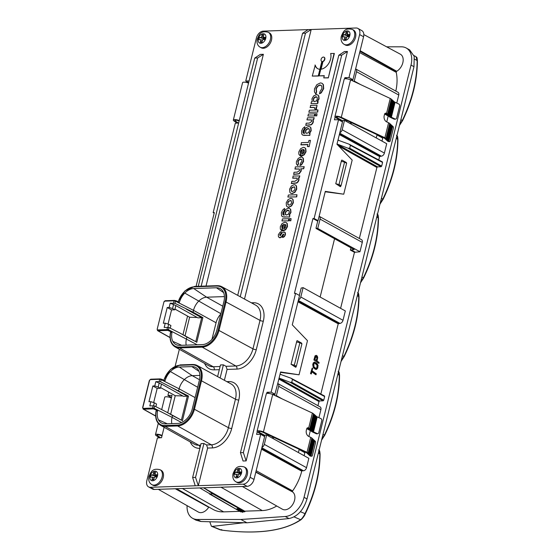 <?xml version="1.0" encoding="UTF-8"?>
<svg xmlns="http://www.w3.org/2000/svg" width="560" height="560" viewBox="0 0 560 560"><rect width="100%" height="100%" fill="white"/><g stroke="black" fill="none" stroke-linecap="round" stroke-linejoin="round"><path stroke-width="0.84" d="M386.617 46.816L401.492 46.816A20.069 13.447 118.9 0 1 406.182 47.985A20.069 13.447 118.9 0 1 411.012 65.065L304.045 497.308A20.069 13.447 118.9 0 1 285.257 516.509L240.905 519.47L197.288 519.463A20.069 13.447 118.9 0 1 192.605 518.301A20.069 13.447 118.9 0 1 187.082 505.652M242.382 486.5L282.401 509.215A10.031 6.727 -61.1 0 0 284.977 509.817A10.031 6.727 -61.1 0 0 294.833 496.055A10.031 6.727 -61.1 0 0 292.614 491.967A0.805 0.539 118.9 0 1 292.446 491.687L292.635 490.917A41.419 27.762 -61.1 0 0 301.742 471.184L302.127 470.799L261.632 448.665M264.439 436.457L265.076 435.064L266.644 435.015L308.847 458.318L306.53 467.677A3.213 2.149 -61.1 0 1 303.464 470.757L302.127 470.799M304.129 455.714L304.871 452.732L305.48 452.116M308.882 436.513L310.338 430.633L310.954 430.017M335.104 117.166L334.453 119.812L338.562 119.672L342.482 121.961L336.966 144.235L352.177 160.076L343.728 194.201L325.304 191.373L318.059 220.647L314.104 218.512L312.942 218.547L294.427 293.356L295.589 293.314L299.523 295.554L292.278 324.835L307.482 340.669L299.04 374.801L280.609 371.966L277.753 383.509A3.213 2.149 118.9 0 1 277.921 383.593L320.124 406.896A3.213 2.149 -61.1 0 1 320.901 409.626L318.906 417.669M278.852 379.064L318.976 401.555L317.954 405.692M318.976 401.555L319.585 400.946L279.062 378.224M279.097 378.084L290.059 382.277L323.134 400.827L319.585 400.946M323.134 400.827L323.75 400.211L291.76 382.277L292.474 379.4L291.06 378.238L280.049 374.227M292.474 379.4L324.66 396.536L323.75 400.211M324.66 396.536L324.338 395.955L324.66 396.536M299.334 295.449L301.161 288.071L303.114 287.637L345.324 310.94L343.007 320.299A3.213 2.149 -61.1 0 1 339.934 323.379L338.219 323.806L320.838 394.037M340.606 308.336L354.466 252.322L359.968 251.762L362.285 242.403A3.213 2.149 -61.1 0 0 361.508 239.666L319.305 216.363A3.213 2.149 118.9 0 1 320.075 219.093L317.758 228.459L315.994 228.144L317.849 220.654L316.897 220.689L317.723 221.158M338.737 146.083L376.901 167.475L359.338 238.469M376.901 167.475L377.517 166.859L336.994 144.144M337.029 144.004L347.991 148.197L381.066 166.74L377.517 166.859M381.066 166.74L381.675 166.131L349.692 148.197L350.406 145.32L348.992 144.151L337.981 140.147M350.406 145.32L382.585 162.456L381.675 166.131M382.585 162.456L382.27 161.875L382.585 162.456M342.3 121.856L342.93 120.463L344.498 120.407L386.708 143.71L384.391 153.076A3.213 2.149 -61.1 0 1 381.325 156.149L379.603 156.576L378.763 159.957M381.99 141.106L382.725 138.124L383.341 137.508M386.743 121.905L388.192 116.025L388.808 115.416M244.496 299.061L311.199 29.505L356.062 28A7.224 4.844 118.9 0 1 357.903 28.427L361.851 30.639A7.196 4.823 -61.1 0 1 363.566 36.757L355.614 68.908A3.213 2.149 118.9 0 1 355.775 68.985L397.985 92.288A3.213 2.149 -61.1 0 1 398.755 95.025L396.767 103.068M395.801 91.084A41.419 27.762 -61.1 0 0 396.221 72.331L396.417 71.568A0.805 0.539 118.9 0 1 396.725 71.274A10.031 6.727 -61.1 0 0 402.92 62.335A10.031 6.727 -61.1 0 0 400.358 54.194L363.825 34.58M158.319 489.328L198.331 512.036A10.031 6.727 -61.1 0 0 200.914 512.645A10.031 6.727 -61.1 0 0 204.4 511.546A10.031 6.727 -61.1 0 0 208.698 507.241A0.805 0.539 118.9 0 1 208.859 507.038M176.582 488.712L212.996 509.383A41.419 27.762 -61.1 0 0 223.643 511.875L239.778 511.336M241.808 511.861L240.793 511.896L209.426 493.941L212.814 493.829L244.804 511.763L243.145 511.819L242.669 512.351L237.573 508.676L236.929 508.697L239.799 510.706M244.804 511.763L203.469 487.809M206.521 489.769L245.035 511.532M245.07 511.378L203.651 487.802M276.745 506.002A41.419 27.762 -61.1 0 1 262.248 510.58L245.301 511.147M192.605 518.301L196.056 520.205L201.012 521.514L246.946 522.802L288.974 518.56C297.486 516.677 303.499 510.146 307.013 498.953L413.987 66.703L414.218 56.364L409.633 49.889L406.182 47.985M294.077 516.901L300.587 519.708C292.467 525.329 281.624 529.039 268.058 530.845C254.485 532.588 238.889 532.329 221.277 530.068L212.275 526.393L243.922 522.718M212.275 526.393L211.407 526.253L209.79 521.766M337.841 374.388L339.29 375.144C339.15 394.765 334.215 414.715 324.478 435.001L321.741 439.439M321.601 440.027L324.751 435.162L322.994 434.371M339.29 375.144L338.527 371.616M324.478 435.001L328.622 426.594C334.558 412.181 338.086 397.95 339.192 383.894L339.5 375.564M357.308 295.736L358.75 296.492C358.617 316.113 353.675 336.063 343.938 356.356L341.208 360.787M341.061 361.375L344.218 356.51L342.461 355.719M358.75 296.492L357.994 292.964M343.938 356.356L348.089 347.942C354.025 333.529 357.546 319.298 358.652 305.242L358.967 296.912M376.768 217.084L378.217 217.847C378.077 237.461 373.142 257.411 363.405 277.704L360.675 282.135M360.528 282.723L363.678 277.858L361.928 277.067M378.217 217.847L377.454 214.312M363.405 277.704L367.549 269.29C373.492 254.884 377.013 240.646 378.119 226.59L378.427 218.26M396.235 138.432L397.684 139.195C397.544 158.809 392.609 178.759 382.865 199.052L380.135 203.483M379.988 204.071L383.145 199.206L381.388 198.415M397.684 139.195L396.921 135.66M382.865 199.052L387.016 190.638C392.952 176.232 396.473 161.994 397.579 147.938L397.894 139.608M414.687 59.248L417.144 60.543C417.011 80.157 412.069 100.107 402.332 120.4L399.602 124.831M399.455 125.419L402.612 120.554L400.855 119.77M417.144 60.543L415.968 56.644L414.001 55.615M402.332 120.4L406.476 111.986C412.419 97.58 415.94 83.349 417.046 69.286L417.354 60.956M246.946 522.802L240.905 519.47M305.011 513.653L305.011 513.653C303.555 516.621 302.078 518.637 300.587 519.708L301.392 519.33L305.291 513.814L309.155 505.239C315.098 490.833 318.619 476.602 319.725 462.546L319.823 453.796C319.69 473.41 314.748 493.367 305.011 513.653L300.405 511.686M318.381 453.04L319.823 453.796L319.067 450.268M318.647 449.897C319.403 451.248 319.592 448.98 320.082 454.083C319.949 473.676 315.021 493.591 305.305 513.814C304.598 515.676 303.212 517.608 301.161 519.617C283.997 531.118 257.404 534.611 221.382 530.103L219.912 529.725L221.858 529.718L221.277 530.068M292.446 491.687L255.871 471.94M292.635 490.917L256.179 470.701M359.653 52.584L396.221 72.331M396.417 71.568L359.954 51.345M148.575 486.885L152.551 489.055A7.196 4.823 -61.1 0 0 154.35 489.461L247.135 486.339A7.196 4.823 -61.1 0 0 254.009 479.451L264.628 436.562L260.708 434.28L250.068 477.26A7.224 4.844 118.9 0 1 243.166 484.176L198.31 485.688L195.538 477.393L192.633 477.491L195.237 485.786L150.381 487.298A7.224 4.844 118.9 0 1 148.575 486.885A7.224 4.844 118.9 0 1 146.818 480.732L157.409 437.941L161.539 437.71L164.115 427.287M209.111 491.393L212.814 493.829M237.573 508.676L243.145 511.819M199.773 487.935L240.73 511.882M167.734 412.678L172.011 395.388L167.923 395.43L171.514 397.404M170.289 397.551L170.471 396.83M167.923 395.43L168.749 392.098M175.161 366.205L179.347 349.286M182.966 334.663L187.565 316.078M196.07 286.377L214.333 212.576L213.171 212.618L235.312 123.144L238.665 123.032M213.171 212.618L214.186 213.164M248.15 82.95L248.297 82.355M355.775 68.985A3.213 2.149 118.9 0 1 356.552 71.715L354.235 81.081L360.402 84.49M354.235 81.081L353.206 81.116M352.464 80.766L352.744 79.646L350.231 79.73M338.975 119.434L338.87 119.854M344.582 78.883L344.876 77.686L348.985 77.546L352.744 79.646M347.067 78.862L344.876 77.686M344.498 120.407L342.181 129.773A3.213 2.149 118.9 0 1 339.829 132.692M338.562 119.672L314.104 218.512M346.493 163.198L346.36 162.533L341.901 160.062L341.551 160.293L335.769 183.666L340.389 186.662L340.935 185.668M340.389 186.662L340.746 186.431L339.801 186.333M377.069 134.68L376.264 137.942M355.614 68.908L352.954 79.639M357.903 28.427A7.224 4.844 118.9 0 1 359.625 34.566L348.985 77.546M295.589 293.314L271.131 392.154L267.022 392.294L266.728 393.484M260.708 434.28L256.599 434.413L257.25 431.774M195.538 477.393L203.924 443.506L206.584 444.962L207.62 448.07L198.31 485.688L195.237 485.786M220.136 377.986L223.384 364.854L226.051 366.317L227.08 369.418L224.385 380.303M315.77 93.87L314.419 91.903L314.482 88.837L316.82 84.7L320.418 82.901L321.951 83.237L323.12 84.476L323.435 88.487L321.034 92.68L319.508 93.807L320.082 91.483L321.965 88.466L321.706 85.953L319.879 84.959L317.506 86.128L315.973 88.753L316.358 91.49L316.029 94.01L316.617 91.637L316.232 88.9L317.765 86.275L320.138 85.106L321.076 85.274M319.508 93.807L321.293 92.827L323.694 88.627L323.386 84.616L322.084 83.307M317.352 101.696L319.074 98.875L318.829 95.935L317.87 95.039M317.709 103.502L311.003 103.572L311.451 101.745L312.242 101.717L311.955 98.84L313.663 95.914L316.435 94.689L317.744 94.962L318.563 95.788L318.815 98.728L317.093 101.556L318.164 101.675L317.709 103.502L311.003 103.572M314.531 107.492L310.317 107.541L310.555 105.385L317.002 105.168L316.813 107.142L316.232 107.156L316.533 109.095L314.776 108.997L314.405 107.415L310.058 107.394M317.723 112.084L308.861 112.231L309.358 110.222L317.961 109.935L317.723 112.084L308.861 112.231M314.629 115.969L307.916 116.039L308.413 114.03L314.867 113.813L314.629 115.969L307.916 116.039M316.778 115.892L315.112 115.794L315.609 113.785L317.016 113.736L316.778 115.892L315.112 115.794M311.64 120.029L306.971 119.847L307.475 117.831L314.181 117.761L313.726 119.602L313.159 119.623L313.383 121.856L312.557 123.62L311.213 124.838L305.907 125.356L306.145 123.2L309.33 123.095L311.822 121.345L311.367 119.875L306.971 119.847M309.477 133.574L311.178 130.767L310.926 127.799L309.918 126.819M303.793 133.476L303.254 131.215L304.486 129.143L304.78 126.742L304.486 129.143M302.848 135.163L309.82 135.38L310.016 133.406L309.82 135.38M307.895 144.655L301.07 144.886L301.322 142.695L308.441 142.457L308.952 140.399L310.436 140.35L309.169 146.643L307.426 146.545L307.93 144.501L300.811 144.739M300.566 155.925L302.162 149.478L300.979 150.325L300.258 151.732L300.65 153.566L300.104 155.757L298.865 154.294L298.837 151.844L300.594 148.701L303.352 147.343L304.612 147.616L305.508 148.533L305.767 151.599L304.017 154.658L300.566 155.925L301.574 156.163L304.276 154.798L306.026 151.739L305.767 148.68L304.738 147.693M300.027 155.729L300.37 155.904L300.909 153.713L300.517 151.879L301.238 150.465L302.421 149.618M297.787 165.662L298.543 163.534L298.088 161.714L299.096 159.922L301.427 159.278M299.936 165.557L300.489 163.31L301.924 161.35L301.763 159.649L300.475 159.026L298.83 159.775L297.822 161.574L298.284 163.387L297.731 165.634L296.387 163.926L296.436 161.553L298.228 158.389L301 157.017L302.19 157.276L303.093 158.228L303.331 161.308L301.245 164.745L299.936 165.557L301.504 164.892L303.59 161.448L303.352 158.375L302.316 157.353M299.397 169.078L295.092 169.05L295.33 166.901L304.192 166.754L303.695 168.763L301.105 168.854L301.238 170.954L299.159 173.859L293.769 174.405L294.007 172.249L297.297 172.137L299.684 170.394L299.271 169.001L294.833 168.91M297.234 178.22L292.838 178.178L293.069 176.022L299.782 175.952L299.327 177.793L298.76 177.814L298.984 180.047L298.151 181.804L296.814 183.029L291.508 183.547L291.746 181.391L294.931 181.286L297.423 179.536L296.961 178.066L292.572 178.031M290.864 193.305L292.208 193.641L294.959 192.276L296.737 189.14L296.499 186.018L295.463 184.996M296.737 196.889L287.875 197.029L288.372 195.02L296.975 194.733L296.737 196.889L287.875 197.029M287.483 206.948L288.827 207.291L291.578 205.926L293.356 202.783L293.118 199.661L292.089 198.639M289.261 215.25L290.969 212.443L290.717 209.468L289.702 208.495M283.584 215.145L283.045 212.891L284.27 210.819L284.571 208.418L284.27 210.819M282.639 216.832L289.611 217.056L289.8 215.082L289.611 217.056M288.666 220.857L281.96 220.934L282.457 218.918L288.904 218.701L288.666 220.857L281.96 220.934M290.822 220.787L289.156 220.689L289.653 218.68L291.06 218.631L290.822 220.787L289.156 220.689M282.037 230.783L283.633 224.336L282.45 225.183L281.736 226.59L282.121 228.424L281.582 230.622L280.336 229.152L280.308 226.709L282.072 223.559L284.83 222.201L286.09 222.474L286.979 223.398L287.245 226.457L285.488 229.516L282.037 230.783L283.045 231.021L285.747 229.663L287.504 226.604L287.238 223.538L286.216 222.551M281.505 230.587L281.841 230.762L282.387 228.571L281.995 226.737L282.716 225.33L283.899 224.483M279.216 237.58L280.091 237.825L281.666 236.999L282.884 234.885L284.018 234.22M282.541 237.377L283.752 234.08L282.625 234.738L281.407 236.852L279.832 237.685L278.46 236.838L278.327 234.717L280.182 232.036L281.309 231.665L280.812 233.681L279.699 234.801L280.14 235.676L282.317 232.659L284.55 232.022L285.089 232.631L285.194 234.584L284.151 236.495L282.807 237.524L284.41 236.635L285.453 234.731L285.348 232.771L284.13 232.022M280.399 235.823L279.965 234.948L281.071 233.821L281.309 231.665M321.076 69.216L322.966 61.572A2.373 1.589 -61.1 0 0 324.772 59.528A2.373 1.589 -61.1 0 0 324.247 57.351A2.373 1.589 -61.1 0 0 324.114 57.288M321.825 61.425A2.373 1.589 -61.1 0 0 321.853 61.446L321.685 61.362A2.373 1.589 118.9 0 1 321.251 58.919A2.373 1.589 118.9 0 1 323.386 57.071A2.373 1.589 118.9 0 1 323.988 57.204A2.373 1.589 118.9 0 1 324.513 59.388A2.373 1.589 118.9 0 1 322.707 61.425L320.817 69.251M320.775 69.23A10.682 7.161 118.9 0 1 320.369 69.251A10.682 7.161 118.9 0 1 319.921 69.251L318.276 75.88L320.173 69.419A10.682 7.161 -61.1 0 0 320.628 69.398A10.682 7.161 -61.1 0 0 320.733 69.391M324.261 75.831L319.137 75.852L320.768 69.251A10.71 7.182 -61.1 0 0 328.678 63.511A10.71 7.182 -61.1 0 0 330.652 53.473L334.348 53.501L328.314 77.896L323.75 77.896L324.303 75.677L319.137 75.852M318.542 76.02L312.256 76.083L315.259 65.142A10.71 7.175 118.9 0 0 317.793 68.733M338.807 55.258L344.379 51.569L347.452 51.464L246.127 460.901L243.054 461.006L240.45 452.704L338.807 55.258L341.712 55.16L347.452 51.464M353.493 30.058A8.512 5.705 118.9 0 1 355.544 37.303A8.512 5.705 118.9 0 1 345.268 44.961L344.176 44.352A8.512 5.705 118.9 0 0 354.452 36.701A8.512 5.705 118.9 0 0 352.401 29.456L353.493 30.058M245.238 467.509A8.512 5.705 118.9 0 1 247.289 474.754A8.512 5.705 118.9 0 1 237.013 482.412L235.914 481.803A8.512 5.705 118.9 0 0 246.19 474.145A8.512 5.705 118.9 0 0 244.139 466.907L245.238 467.509M305.466 33.201L311.199 29.505L308.133 29.61L302.554 33.299L305.466 33.201L240.24 296.744M237.699 295.365L302.554 33.299M266.644 435.015L264.327 444.374A3.213 2.149 118.9 0 1 261.968 447.293M261.114 434.042L261.016 434.455M269.213 393.463L267.022 392.294M272.37 394.338L274.883 394.254L274.61 395.374M277.753 383.509L274.883 394.254M277.921 383.593A3.213 2.149 118.9 0 1 278.691 386.323L276.374 395.689L275.345 395.724M275.1 394.24L271.131 392.154M301.798 343.798L301.665 343.133L297.213 340.655L296.863 340.886L291.074 364.266L295.694 367.255L296.24 366.268M295.694 367.255L296.051 367.024L295.106 366.926M324.499 395.99L291.06 378.238M290.059 382.277L291.76 382.277M316.085 374.703L311.871 371.658L311.297 373.982L310.506 373.625L312.165 368.102L312.662 368.466L312.088 370.783L316.302 373.835L315.798 374.717L311.829 371.84M310.506 373.625L311.297 373.982M316.099 369.404L313.586 367.591L312.739 364.63L313.299 367.605L315.273 369.201L316.568 369.404L315.812 369.418M313.026 364.616L313.593 362.803L314.482 362.075L313.306 362.817L312.739 364.63M314.174 359.975L315.315 355.838L316.267 355.327L315.028 355.852L313.887 359.982L318.892 363.384L313.887 359.982M303.114 287.637L300.797 296.996A3.213 2.149 118.9 0 1 298.445 299.922M334.565 238.742L320.138 297.038M312.942 218.547L316.897 220.689M350.917 247.821L350.357 250.075L354.144 249.578L315.994 228.144M382.424 161.91L348.992 144.151M347.991 148.197L349.692 148.197M335.755 183.743L339.031 184.541L341.068 185.661L346.612 163.268L344.575 162.141L341.292 161.343M339.031 184.541L344.575 162.141M341.068 185.661L338.737 185.738M317.758 228.459L359.968 251.762M353.941 249.214L354.144 249.578L353.941 249.214M291.06 364.343L294.343 365.141L296.373 366.261L301.917 343.861L299.88 342.741L296.597 341.943M294.343 365.141L299.88 342.741M296.373 366.261L294.049 366.338M310.8 373.618L312.165 368.102M314.482 362.075L316.995 363.384L318.052 365.344L317.744 368.025L316.568 369.404M313.915 363.895L313.908 366.793L315.777 368.319L316.589 368.389L317.429 366.429L317.149 364.693L314.839 363.02L313.915 363.895M314.636 363.062L317.086 365.211L316.848 367.605L316.127 368.438M316.267 355.327L317.275 356.055L317.723 357.581L316.995 360.99L319.102 362.509L318.892 363.384M316.393 360.556L317.086 357.287L316.057 356.202L314.888 359.464L316.393 360.556M316.155 360.381L317.079 357.798M315.959 356.251L316.792 357.805M276.374 395.689L282.548 399.098M299.208 449.288L298.403 452.55M264.572 435.918A1.603 1.106 88.1 0 0 263.893 434.896L259.203 432.306A2.408 0.665 -166.1 0 1 258.608 431.669A2.408 0.665 -166.1 0 1 260.022 431.41A2.408 0.665 -166.1 0 1 262.437 432.061L306.026 452.48A2.408 0.665 -166.1 0 1 306.691 452.893L310.051 455.987A1.603 0.693 96 0 0 310.254 456.085L311.696 456.232A1.603 0.693 -84 0 1 311.493 456.134L308.133 453.047A4.011 1.106 13.9 0 0 307.02 452.354L263.431 431.935A4.011 1.106 13.9 0 0 259.399 430.85A4.011 1.106 13.9 0 0 257.047 431.277L266.315 393.827A4.011 1.106 -166.1 0 1 268.674 393.393A4.011 1.106 -166.1 0 1 272.699 394.478L263.431 431.935M273.805 394.996L273.98 394.282M257.047 431.277A4.011 1.106 13.9 0 0 258.041 432.341L262.731 434.931A1.603 1.106 -91.9 0 1 263.382 435.841M308.434 453.32L312.144 438.34L311.843 438.067A4.011 1.106 -166.1 0 0 310.73 437.374L308.847 436.492A4.816 3.759 82.9 0 1 306.348 430.304L306.719 428.806A1.603 1.253 82.9 0 1 307.72 427.777A1.603 1.253 82.9 0 1 308.294 427.875L308.665 428.05A4.011 1.106 13.9 0 1 309.75 428.708L313.453 413.728A4.011 1.106 -166.1 0 0 312.375 413.07L272.699 394.478M307.244 427.973A1.603 1.253 -97.1 0 1 307.293 427.994L307.671 428.176A2.408 0.665 -166.1 0 1 308.322 428.568L311.423 431.319A4.011 1.106 13.9 0 0 312.508 431.977L316.232 433.727A1.603 1.253 82.9 0 0 316.806 433.818L317.8 433.699A1.603 1.253 -97.1 0 0 318.808 432.67L321.769 420.686A1.603 1.253 -97.1 0 0 320.936 418.621L317.212 416.878A2.408 0.665 13.9 0 1 316.561 416.479L316.008 416.22M309.974 428.911L310.352 429.247L314.062 414.267L314.475 414.631L310.527 429.737L311.143 429.947L314.853 414.967L315.266 415.331L311.318 430.437L312.347 431.011L316.057 416.031L315.217 415.52M314.853 414.967L314.426 414.82M314.062 414.267L313.635 414.12M310.765 429.611L310.352 429.247M311.556 430.311L311.143 429.947M311.934 430.647L315.644 415.667M312.347 431.011L312.725 431.347L316.435 416.367M317.8 433.699A1.603 1.253 -97.1 0 1 317.233 433.601L313.502 431.858A2.408 0.665 -166.1 0 1 312.858 431.459L312.725 431.347M311.696 456.232A1.603 0.693 -84 0 0 312.466 455.196L315.434 443.212A1.603 0.693 -84 0 0 315.196 441.154L314.363 440.622M310.702 455.413L314.412 440.433L313.607 439.929M309.946 454.713L313.656 439.733L312.851 439.229M309.19 454.02L312.9 439.04L312.095 438.536M312.508 438.676L308.798 453.656M313.264 439.376L309.554 454.356M314.02 440.069L310.31 455.049M314.776 440.762L311.066 455.749M299.04 374.801L280.511 372.379M297.094 342.062L296.632 341.81M211.953 339.346L216.062 322.756L193.508 310.352A13.776 9.233 118.9 0 1 198.548 301.301A13.776 9.233 118.9 0 1 206.64 297.192L222.754 306.187M220.815 314.034A13.65 9.149 -61.1 0 0 216.062 322.756M249.088 80.906L245.735 81.018L256.375 38.038A7.224 4.844 118.9 0 1 263.27 31.122L308.133 29.61M198.261 286.3L254.737 58.079L260.316 54.397L263.382 54.292L206.031 286.041M269.43 32.886A8.512 5.705 118.9 0 1 271.481 40.131A8.512 5.705 118.9 0 1 261.205 47.782L260.106 47.18A8.512 5.705 118.9 0 0 270.382 39.522A8.512 5.705 118.9 0 0 268.331 32.284L269.43 32.886M161.168 470.337A8.512 5.705 118.9 0 1 163.219 477.582A8.512 5.705 118.9 0 1 152.943 485.233L151.851 484.631A8.512 5.705 118.9 0 0 162.127 476.973A8.512 5.705 118.9 0 0 160.076 469.735L161.168 470.337M199.878 375.417L192.262 375.676L199.5 379.715M195.09 397.607L179.13 388.836A13.776 9.233 118.9 0 1 184.17 379.785A13.776 9.233 118.9 0 1 192.262 375.676L179.326 367.017L191.863 366.597A15.204 10.185 -61.1 0 1 196.252 367.808A15.204 10.185 -61.1 0 1 198.681 370.601A15.204 10.185 -61.1 0 1 199.346 380.387L192.29 408.898A15.204 10.185 -61.1 0 1 186.732 418.894A15.204 10.185 -61.1 0 1 177.8 423.43L165.263 423.85A15.204 10.185 -61.1 0 1 162.001 423.255A15.204 10.185 -61.1 0 1 158.445 419.839A15.204 10.185 -61.1 0 1 157.605 410.809L156.233 411.103M154.609 406.035L153.146 405.804L152.614 407.939A1.603 0.441 13.9 0 1 154.077 408.177L154.609 406.035L165.844 411.705L172.529 415.52L172.074 417.354L181.538 422.555M172.529 415.52L181.678 420.287L168.77 413.238M153.671 402.563L157.178 388.388L160.433 388.276L161.483 384.048L183.568 396.368L188.503 396.081L160.601 381.801L161.133 379.659A1.603 0.441 -166.1 0 0 159.677 379.428L159.145 381.57L160.601 381.801M179.326 367.017A15.204 10.185 -61.1 0 0 170.394 371.553A15.204 10.185 -61.1 0 0 165.032 380.793L161.616 379.309L161.168 379.533A15.568 10.437 -61.1 0 0 161.133 379.659L179.13 388.836L178.682 390.67M171.801 423.633A13.776 9.233 118.9 0 1 172.074 417.354L154.077 408.177A15.568 10.437 -61.1 0 0 154.049 408.296L157.605 410.809M161.483 384.048L155.813 381.682L159.145 381.57M152.614 407.939A16.919 11.34 -61.1 0 0 152.586 408.065L154.049 408.296M217.595 376.607L220.479 364.952L223.384 364.854M186.179 345.149A13.776 9.233 118.9 0 1 186.452 338.87L186.907 337.036L180.222 333.221L168.987 327.551L168.455 329.693A15.568 10.437 -61.1 0 0 168.427 329.819L171.983 332.325A15.204 10.185 -61.1 0 0 172.823 341.362A15.204 10.185 -61.1 0 0 176.379 344.778A15.204 10.185 -61.1 0 0 179.641 345.366L202.349 344.603A15.204 10.185 -61.1 0 0 211.281 340.067A15.204 10.185 -61.1 0 0 216.846 330.078L223.902 301.56A15.204 10.185 -61.1 0 0 223.23 291.781A15.204 10.185 -61.1 0 0 220.801 288.988A15.204 10.185 -61.1 0 0 216.412 287.77L193.704 288.54A15.204 10.185 -61.1 0 0 184.772 293.076A15.204 10.185 -61.1 0 0 179.41 302.316L175.994 300.825L175.539 301.056A15.568 10.437 -61.1 0 0 175.511 301.182L174.979 303.324L193.06 312.186L193.508 310.352L175.511 301.182A1.603 0.441 -166.1 0 0 174.048 300.944A16.919 11.34 -61.1 0 1 174.083 300.818L164.829 301.133A0.966 0.644 118.9 0 0 163.905 302.057L157.234 329.021L163.842 302.295M171.983 332.325L170.611 332.619M203.924 443.506L201.019 443.604L192.633 477.491M161.168 379.533L159.705 379.302A0.644 0.441 -91.9 0 1 160.272 378.931L161.406 379.162M157.178 388.388L152.845 385.994L154.763 385.931L155.813 381.682M152.845 385.994L148.953 401.723L150.871 401.66L149.814 405.916L153.146 405.804M170.653 414.267L175.245 395.703L160.601 387.583M175.245 395.703L182.847 395.962M153.545 405.818L154.294 402.766L150.871 401.66M154.294 402.766L156.541 404.005L155.883 406.672M154.763 385.931L158.193 387.037L159.243 382.795M160.433 388.276L158.193 387.037M185.031 335.79L189.623 317.226L174.979 309.106M175.539 301.056L174.083 300.818A0.644 0.441 -91.9 0 1 174.643 300.447L175.784 300.678M193.06 312.186L202.881 317.597L197.946 317.891L175.854 305.564L174.811 309.799L171.556 309.904L167.223 307.517L169.141 307.454L170.191 303.198L174.979 303.324M186.907 337.036L196.049 341.81L183.141 334.761M224.434 296.597L206.64 297.192L193.704 288.54M168.987 327.551L164.192 327.432L165.242 323.183L163.331 323.246L167.223 307.517M167.524 327.32L166.992 329.462A16.919 11.34 -61.1 0 0 166.964 329.588L168.427 329.819M175.854 305.564L170.191 303.198M167.923 327.334L168.672 324.289L165.242 323.183M168.672 324.289L170.919 325.528L170.254 328.195M171.556 309.904L168.042 324.086M189.623 317.226L197.225 317.485M169.141 307.454L172.564 308.56L173.614 304.318M174.811 309.799L172.564 308.56M254.737 58.079L257.649 57.981L263.382 54.292M257.649 57.981L201.166 286.202M262.087 34.804L263.613 38.626L259.399 37.492L261.436 37.429L262.087 34.804L263.83 34.748L263.179 37.366L265.216 37.303L264.656 39.55L262.626 39.613L261.975 42.238L260.232 42.294L260.883 39.676L262.402 40.516M259.399 37.492L258.846 39.739L260.883 39.676M261.436 37.429L263.613 38.626L264.894 38.584M263.179 37.366L264.957 38.346M262.206 41.3L260.232 42.294M263.872 39.571L263.613 38.626L264.32 39.375L264.446 38.85L263.613 38.626L263.375 39.592M264.32 39.375L263.914 39.389M264.446 38.85L264.831 38.843M153.825 472.255L155.351 476.077L151.144 474.943L153.181 474.88L153.825 472.255L155.568 472.199L154.924 474.817L156.954 474.747L156.401 476.994L154.364 477.064L153.72 479.689L151.97 479.745L152.621 477.127L154.14 477.967M151.144 474.943L150.584 477.19L152.621 477.127M153.181 474.88L155.351 476.077L156.639 476.035M154.924 474.817L156.695 475.797M153.951 478.751L151.97 479.745M155.61 477.022L155.351 476.077L156.058 476.826L156.191 476.301L155.351 476.077L155.113 477.043M156.058 476.826L155.659 476.84M156.191 476.301L156.576 476.294M245.735 81.018L248.682 82.558M235.459 120.204L235.263 120.981A2.408 0.665 -166.1 0 1 234.885 120.477A2.408 0.665 -166.1 0 1 236.46 120.232A2.408 0.665 -166.1 0 1 238.966 120.995L239.148 121.093M237.16 123.081L233.961 120.939A4.011 1.106 13.9 0 1 233.324 120.092A4.011 1.106 13.9 0 1 239.281 120.554M235.263 120.981L238.336 123.039M248.549 83.104A4.011 1.106 -166.1 0 0 242.592 82.635L233.324 120.092M157.605 434.805L157.409 435.589A2.408 0.665 -166.1 0 1 157.031 435.078A2.408 0.665 -166.1 0 1 158.606 434.84A2.408 0.665 -166.1 0 1 161.112 435.603L161.945 436.065M159.509 437.822L156.107 435.54A4.011 1.106 13.9 0 1 155.47 434.693A4.011 1.106 13.9 0 1 157.969 434.28A4.011 1.106 13.9 0 1 162.092 435.463M157.409 435.589L160.65 437.759M171.36 398.013A4.011 1.106 -166.1 0 0 167.244 396.83A4.011 1.106 -166.1 0 0 164.738 397.243L161.679 409.598M317.905 101.528L317.45 103.355M314.02 101.479L313.404 100.94L314.72 101.584L316.323 100.849L317.331 99.071L317.156 97.349L315.847 96.698L314.258 97.454L313.257 99.211L313.88 101.409M317.156 97.349L316.666 96.873M313.663 101.087L313.516 99.358L314.517 97.594L316.792 96.957M317.002 105.168L316.813 107.142M315.973 107.016L316.274 108.948L314.776 108.997M317.961 109.935L317.464 111.944M314.867 113.813L314.363 115.822M317.016 113.736L316.519 115.752M313.922 117.614L313.726 119.602M312.9 119.483L313.124 121.716L312.291 123.473L310.954 124.691L305.648 125.216M304.22 129.003L302.995 131.068L303.114 132.846L304.374 133.595L304.031 130.872L305.809 127.813L308.581 126.483L309.792 126.742L310.667 127.652L310.919 130.62L309.218 133.434L310.016 133.406M309.561 135.233L304.283 135.415L302.715 135.093L301.777 134.071L301.623 130.984L302.834 128.408L304.78 126.742M306.194 133.231L305.564 132.685L306.838 133.329L308.441 132.566L309.47 130.837L309.316 129.143L308.07 128.492L306.418 129.248L305.389 131.005L306.061 133.168M309.316 129.143L308.826 128.653M305.823 132.825L305.648 131.152L306.677 129.388L308.952 128.737M310.436 140.35L309.169 146.643M308.91 146.496L307.426 146.545M304.311 150.178L303.415 149.366L302.253 154.056L303.576 153.174L304.353 151.676L304.311 150.178M303.674 149.513L302.582 153.923M301.763 159.649L301.301 159.201M303.933 166.607L303.695 168.763M303.436 168.623L301.105 168.854M300.846 168.707L300.972 170.814L298.9 173.719L293.51 174.258M299.523 175.805L299.327 177.793M298.494 177.667L298.725 179.907L297.892 181.664L296.548 182.882L291.242 183.4M289.828 192.283L289.597 189.196L291.375 186.032L294.133 184.66L295.337 184.919L296.24 185.871L296.478 188.993L294.7 192.136L291.942 193.501L290.731 193.235L289.828 192.283M291.781 191.394L291.158 190.841L292.404 191.492L294.035 190.722L295.071 189.028L294.385 186.83L292.005 187.418L290.997 189.161L291.648 191.324M291.417 190.981L291.256 189.308L292.264 187.558L294.511 186.914M296.975 194.733L296.478 196.742M286.454 205.933L286.216 202.839L287.994 199.682L290.759 198.303L291.956 198.562L292.859 199.514L293.097 202.643L291.319 205.779L288.568 207.144L287.35 206.878L286.454 205.933M288.407 205.037L287.784 204.484L289.03 205.135L290.661 204.372L291.697 202.671L291.011 200.48L288.631 201.061L287.623 202.811L288.274 204.974M288.043 204.631L287.882 202.951L288.89 201.208L291.137 200.557M284.011 210.679L282.779 212.744L282.905 214.522L284.165 215.271L283.815 212.548L285.593 209.489L288.365 208.159L289.576 208.418L290.458 209.328L290.71 212.296L289.002 215.11L289.8 215.082M289.352 216.909L284.074 217.084L282.499 216.769L281.561 215.747L281.407 212.66L282.625 210.084L284.571 208.418M285.978 214.907L285.348 214.354L286.622 215.005L288.232 214.242L289.261 212.513L289.107 210.819L287.861 210.168L286.202 210.924L285.173 212.681L285.845 214.837M289.107 210.819L288.61 210.329M285.614 214.501L285.439 212.828L286.468 211.064L288.736 210.413M288.904 218.701L288.407 220.717M291.06 218.631L290.563 220.64M285.782 225.036L284.893 224.231L283.731 228.914L285.047 228.032L285.831 226.541L285.782 225.036M285.152 224.371L284.06 228.788M319.921 69.251L321.853 61.439A2.373 1.589 118.9 0 1 321.685 61.362M334.089 53.361L328.314 77.896M328.055 77.749L323.75 77.896M318.276 75.88L312.256 76.083M315 64.995A10.71 7.175 -61.1 0 0 317.66 68.663A10.71 7.175 -61.1 0 0 319.914 69.279M341.712 55.16L243.355 452.606L240.45 452.704M246.127 460.901L243.355 452.606M346.15 31.976L347.676 35.805L343.469 34.671L345.499 34.601L346.15 31.976L347.893 31.92L347.249 34.545L349.279 34.475L348.726 36.722L346.689 36.792L346.038 39.41L344.295 39.473L344.946 36.848L346.465 37.688M343.469 34.671L342.909 36.918L344.946 36.848M345.499 34.601L347.676 35.805L348.964 35.756M347.249 34.545L349.02 35.525M346.269 38.479L344.295 39.473M347.935 36.75L347.676 35.805L348.383 36.547L348.516 36.029L347.676 35.805L347.438 36.764M348.383 36.547L347.984 36.561M348.516 36.029L348.901 36.015M237.895 469.427L239.421 473.256L235.207 472.122L237.244 472.052L237.895 469.427L239.638 469.371L238.987 471.996L241.024 471.926L240.464 474.173L238.434 474.243L237.783 476.861L236.04 476.917L236.691 474.299L238.21 475.139M235.207 472.122L234.654 474.369L236.691 474.299M237.244 472.052L239.421 473.256L240.702 473.207M238.987 471.996L240.765 472.976M238.014 475.93L236.04 476.917M239.68 474.201L239.421 473.256L240.128 473.998L240.254 473.48L239.421 473.256L239.183 474.215M240.128 473.998L239.722 474.012M240.254 473.48L240.639 473.466M342.433 121.317A1.603 1.106 88.1 0 0 341.754 120.288L337.057 117.698A2.408 0.665 -166.1 0 1 336.462 117.061A2.408 0.665 -166.1 0 1 337.876 116.802A2.408 0.665 -166.1 0 1 340.298 117.453L383.88 137.872A2.408 0.665 -166.1 0 1 384.552 138.292L387.905 141.379A1.603 0.693 96 0 0 388.108 141.477L389.55 141.631A1.603 0.693 -84 0 1 389.347 141.533L385.987 138.439A4.011 1.106 13.9 0 0 384.881 137.753L341.292 117.327A4.011 1.106 13.9 0 0 337.26 116.242A4.011 1.106 13.9 0 0 334.908 116.676L344.176 79.226A4.011 1.106 -166.1 0 1 346.528 78.792A4.011 1.106 -166.1 0 1 350.56 79.877L341.292 117.327M351.659 80.395L351.834 79.674M334.908 116.676A4.011 1.106 13.9 0 0 335.895 117.74L340.592 120.33A1.603 1.106 -91.9 0 1 341.236 121.233M386.295 138.719L389.998 123.739L389.697 123.459A4.011 1.106 -166.1 0 0 388.584 122.773L386.701 121.884A4.816 3.759 82.9 0 1 384.202 115.703L384.573 114.205A1.603 1.253 82.9 0 1 385.581 113.176A1.603 1.253 82.9 0 1 386.148 113.267L386.526 113.442A4.011 1.106 13.9 0 1 387.604 114.107L391.314 99.127A4.011 1.106 -166.1 0 0 390.229 98.462L350.56 79.877M385.098 113.372A1.603 1.253 -97.1 0 1 385.154 113.393L385.532 113.568A2.408 0.665 -166.1 0 1 386.176 113.967L389.284 116.711A4.011 1.106 13.9 0 0 390.362 117.376L394.093 119.119A1.603 1.253 82.9 0 0 394.66 119.217L395.654 119.091A1.603 1.253 -97.1 0 0 396.662 118.062L399.63 106.078A1.603 1.253 -97.1 0 0 398.797 104.02L395.066 102.27A2.408 0.665 13.9 0 1 394.422 101.871L393.862 101.619M387.835 114.31L388.213 114.646L391.916 99.659L392.329 100.023L388.381 115.136L389.004 115.346L392.707 100.359L393.12 100.723L389.172 115.836L390.208 116.41L393.911 101.423L393.071 100.919M392.707 100.359L392.28 100.219M391.916 99.659L391.489 99.519M388.626 115.01L388.213 114.646M389.417 115.71L389.004 115.346M389.795 116.046L393.498 101.059M390.208 116.41L390.586 116.746L394.289 101.759M395.654 119.091A1.603 1.253 -97.1 0 1 395.087 119L391.363 117.25A2.408 0.665 -166.1 0 1 390.712 116.858L390.586 116.746M389.55 141.631A1.603 0.693 -84 0 0 390.327 140.588L393.288 128.604A1.603 0.693 -84 0 0 393.057 126.553L392.224 126.021M388.563 140.805L392.266 125.825L391.468 125.321M387.807 140.112L391.51 125.132L390.712 124.628M387.051 139.412L390.754 124.432L389.956 123.928M390.362 124.075L386.659 139.055M391.118 124.768L387.415 139.748M391.874 125.461L388.171 140.448M392.63 126.161L388.927 141.141M343.728 194.201L325.199 191.786M341.782 161.462L341.327 161.21M413.987 66.703L411.012 65.065M197.288 519.463L201.012 521.514M288.974 518.56L285.257 516.509M304.045 497.308L307.013 498.953M319.823 453.796L320.033 454.216M292.614 491.967L255.808 472.199M262.248 510.58L221.004 487.221M199.752 487.935L200.151 488.166M182.399 488.516L223.643 511.875M208.698 507.241L175.294 488.754M398.755 95.025L356.552 71.715M384.629 114.03L388.192 116.025M377.006 134.918L382.725 138.124M379.603 156.576L339.36 134.582M339.535 140.714L338.037 139.916M379.988 156.191L339.486 134.064M381.325 156.149L339.71 133.168M342.181 129.773L384.391 153.076M351.442 122.675L351.106 124.054M363.566 36.757L359.625 34.566M226.828 381.633L228.753 381.57A20.3 13.601 -61.1 0 1 238.763 400.015L231.721 428.477A20.3 13.601 -61.1 0 1 212.331 447.916L207.62 448.07M251.377 302.813L253.302 302.743A20.3 13.601 -61.1 0 1 263.312 321.195L256.27 349.657A20.3 13.601 -61.1 0 1 236.88 369.089L227.08 369.418M252.903 303.639A2.408 1.659 88.1 0 0 253.302 302.743M263.312 321.195A2.408 0.665 13.9 0 1 260.015 320.39A17.892 11.991 -61.1 0 0 255.661 305.144L221.795 286.699A17.661 11.837 118.9 0 1 226.093 301.756L219.051 330.225A17.661 11.837 118.9 0 1 202.181 347.137L179.501 347.893A17.661 11.837 118.9 0 1 175.007 346.857C170.744 344.106 169.225 339.304 170.457 332.451M236.88 369.089A2.408 1.659 88.1 0 0 235.879 365.981A17.892 11.991 -61.1 0 0 252.966 348.852A2.408 0.665 -166.1 0 0 256.27 349.657M225.211 301.546L218.169 330.008L252.966 348.852L260.015 320.39L225.211 301.546A17.024 11.41 118.9 0 0 216.818 286.076L194.145 286.839A17.024 11.41 118.9 0 0 178.276 301.742M226.051 366.317L235.879 365.981L202.181 347.137A0.644 0.441 -91.9 0 1 201.908 346.304A17.024 11.41 118.9 0 0 218.169 330.008M228.354 382.459A2.408 1.659 88.1 0 0 228.753 381.57M238.763 400.015A2.408 0.665 13.9 0 1 235.459 399.21A17.892 11.991 -61.1 0 0 231.112 383.964L197.246 365.526A17.661 11.837 118.9 0 1 201.544 380.583L194.495 409.045A17.661 11.837 118.9 0 1 177.625 425.957L165.13 426.377A17.661 11.837 118.9 0 1 160.629 425.334L194.271 444.171A17.892 11.991 -61.1 0 0 198.828 445.228L200.627 445.165M212.331 447.916A2.408 1.659 88.1 0 0 211.33 444.808A17.892 11.991 -61.1 0 0 228.417 427.679A2.408 0.665 -166.1 0 0 231.721 428.477M200.662 380.366L193.62 408.828L228.417 427.679L235.459 399.21L200.662 380.366A17.024 11.41 118.9 0 0 192.262 364.896L179.767 365.316A17.024 11.41 118.9 0 0 163.898 380.226M206.584 444.962L211.33 444.808L177.625 425.957A0.644 0.441 -91.9 0 1 177.359 425.124A17.024 11.41 118.9 0 0 193.62 408.828M247.135 486.339L243.166 484.176M150.381 487.298L154.35 489.461M250.068 477.26L254.009 479.451M306.768 428.631L310.338 430.633M299.152 449.526L304.871 452.732M281.603 374.794L280.112 373.996M338.219 323.806L297.976 301.812M338.597 323.421L298.102 301.287M339.934 323.379L298.326 300.398M300.797 296.996L343.007 320.299M354.466 252.322L350.357 250.075M362.285 242.403L320.075 219.093M354.851 251.937L350.742 249.69M320.901 409.626L278.691 386.323M273.588 437.283L273.245 438.655M268.373 435.967L268.625 434.959M259.427 431.382L259.203 432.306M308.665 428.05L312.375 413.07M307.02 452.354L310.73 437.374M313.453 413.728L309.75 428.708M312.858 431.459L316.561 416.479M317.212 416.878L313.502 431.858M308.294 427.875L307.293 427.994M316.232 433.727L317.233 433.601M310.051 455.987L311.493 456.134M262.731 434.931L263.893 434.896M311.843 438.067L308.133 453.047M272.328 438.151L272.65 436.842M268.891 435.085L268.639 436.114M264.327 444.374L306.53 467.677M303.464 470.757L261.849 447.776M301.742 471.184L261.499 449.19M301.665 343.133L300.608 343.14M308.203 428.477L307.615 428.148M204.61 363.426A20.3 13.601 -61.1 0 0 214.207 369.852L219.31 369.684M190.232 441.91A20.3 13.601 -61.1 0 0 199.829 448.336L199.843 448.329M197.645 387.254L170.394 371.553M188.503 396.081L182.357 420.91M167.251 423.78L158.445 419.839M156.289 410.851A17.024 11.41 118.9 0 0 157.297 421.197A17.024 11.41 118.9 0 0 164.857 425.544L177.359 425.124M199.052 371.406L191.863 366.597M187.348 396.242L171.815 387.576M181.384 420.126L187.292 396.242M154.294 408.877L152.852 408.898A0.644 0.441 -91.9 0 1 152.586 408.065L143.332 408.38A0.966 0.644 118.9 0 1 142.856 407.505L149.527 380.534A0.966 0.644 118.9 0 1 150.451 379.61L159.705 379.302A16.919 11.34 -61.1 0 0 159.677 379.428M153.993 409.136L156.051 410.004M152.852 408.898L143.598 409.206L155.645 415.947M164.857 425.544A0.644 0.441 88.1 0 0 165.13 426.377L198.828 445.228A2.408 1.659 -91.9 0 1 199.829 448.336M192.829 364.525A17.661 11.837 118.9 0 1 197.246 365.526L192.661 364.483A0.644 0.441 -91.9 0 1 192.829 364.525M192.262 364.896A0.644 0.441 -91.9 0 1 192.661 364.483L180.159 364.903A0.644 0.441 88.1 0 0 179.767 365.316M180.327 364.945A0.644 0.441 88.1 0 0 180.159 364.903L170.471 369.453L163.737 380.149M175.007 346.857L208.649 365.687A17.892 11.991 -61.1 0 0 213.206 366.744A2.408 1.659 -91.9 0 1 214.207 369.852M201.908 346.304L179.235 347.067A0.644 0.441 88.1 0 0 179.501 347.893L213.206 366.744L220.094 366.513M194.705 286.468A0.644 0.441 88.1 0 0 194.145 286.839M176.414 300.937L175.959 300.755M220.899 313.698L184.772 293.076M179.235 347.067A17.024 11.41 118.9 0 1 171.675 342.72A17.024 11.41 118.9 0 1 170.667 332.374M166.992 329.462A1.603 0.441 13.9 0 1 168.455 329.693L197.197 344.778M181.629 345.303L172.823 341.362M168.672 330.393L157.976 330.729L170.023 337.47M168.364 330.652L170.429 331.527M217.378 285.705A17.661 11.837 118.9 0 1 221.795 286.699L217.21 285.663A0.644 0.441 -91.9 0 1 217.378 285.705M216.818 286.076A0.644 0.441 -91.9 0 1 217.21 285.663L194.537 286.426L184.849 290.969L178.115 301.665M162.036 379.421L161.581 379.232M151.011 379.239A0.644 0.441 88.1 0 0 150.451 379.61M143.332 408.38A0.644 0.441 88.1 0 0 143.598 409.206A1.61 1.078 118.9 0 1 143.185 409.115L155.652 416.094M157.178 329.266L157.563 330.631L170.03 337.61M163.905 302.057L165.221 300.72A0.644 0.441 88.1 0 0 164.829 301.133M165.389 300.762A0.644 0.441 88.1 0 0 165.221 300.72L174.475 300.405L177.107 301.189M173.523 303.086L174.048 300.944M202.881 317.597L196.735 342.426M223.601 292.586L216.412 287.77M167.23 330.414A0.644 0.441 -91.9 0 1 166.964 329.588L157.71 329.903A0.644 0.441 88.1 0 0 157.976 330.729A1.61 1.078 118.9 0 1 157.563 330.631M157.71 329.903A0.966 0.644 118.9 0 1 157.234 329.021M201.726 317.765L186.193 309.099M195.762 341.649L201.67 317.765M265.748 38.395A5.138 3.444 118.9 0 1 260.841 43.316A5.138 3.444 118.9 0 1 258.307 38.647A5.138 3.444 118.9 0 1 263.214 33.726A5.138 3.444 118.9 0 1 265.748 38.395M157.493 475.846A5.138 3.444 118.9 0 1 152.586 480.767A5.138 3.444 118.9 0 1 150.052 476.098A5.138 3.444 118.9 0 1 154.959 471.177A5.138 3.444 118.9 0 1 157.493 475.846M349.818 35.567A5.138 3.444 118.9 0 1 344.911 40.488A5.138 3.444 118.9 0 1 342.377 35.819A5.138 3.444 118.9 0 1 347.284 30.898A5.138 3.444 118.9 0 1 349.818 35.567M241.556 473.018A5.138 3.444 118.9 0 1 236.649 477.939A5.138 3.444 118.9 0 1 234.115 473.27A5.138 3.444 118.9 0 1 239.022 468.349A5.138 3.444 118.9 0 1 241.556 473.018M346.227 121.359L346.479 120.351M337.288 116.774L337.057 117.698M386.526 113.442L390.229 98.462M384.881 137.753L388.584 122.773M391.314 99.127L387.604 114.107M390.712 116.858L394.422 101.871M395.066 102.27L391.363 117.25M386.148 113.267L385.154 113.393M394.093 119.119L395.087 119M387.905 141.379L389.347 141.533M340.592 120.33L341.754 120.288M389.697 123.459L385.987 138.439M350.182 123.543L350.504 122.241M346.745 120.477L346.493 121.506M346.36 162.533L345.31 162.547M386.057 113.869L385.469 113.54M396.725 71.274L360.122 50.687M338.107 371.245C338.87 372.596 339.059 370.328 339.542 375.431C339.409 395.024 334.488 414.939 324.772 435.162L321.573 440.118M357.574 292.6C358.337 293.944 358.519 291.676 359.009 296.786C358.876 316.379 353.948 336.287 344.232 356.51L341.04 361.466M377.034 213.948C377.797 215.299 377.986 213.024 378.469 218.134C378.336 237.727 373.415 257.635 363.699 277.865L360.507 282.814M396.501 135.296C397.264 136.647 397.453 134.372 397.936 139.482C397.803 159.075 392.882 178.983 383.159 199.213L379.967 204.162M415.968 56.644C416.724 57.995 416.913 55.72 417.403 60.83C417.27 80.423 412.342 100.331 402.626 120.561L399.434 125.51M219.912 529.725L211.407 526.253M316.113 228.501L354.039 249.55M156.079 410.928C154.847 417.781 156.366 422.583 160.629 425.334M143.185 409.115L142.646 407.575L149.324 380.611L150.843 379.197L160.104 378.889L162.729 379.673M268.331 32.284C260.232 30.205 259.098 35.196 257.229 39.046C256.494 42.84 257.453 45.556 260.106 47.18M160.076 469.735C151.977 467.656 150.843 472.647 148.967 476.497C148.232 480.291 149.191 483 151.851 484.631M158.27 423.374L155.47 434.693M352.401 29.456C344.302 27.384 343.161 32.368 341.292 36.218C340.557 40.019 341.516 42.728 344.176 44.352M244.139 466.907C236.04 464.835 234.906 469.819 233.037 473.669C232.302 477.463 233.261 480.179 235.914 481.803"/></g></svg>
